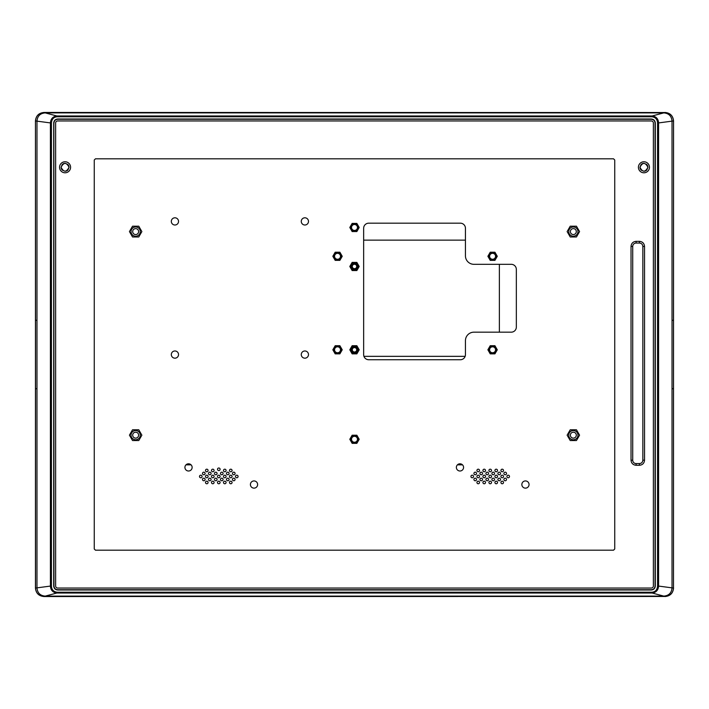 <?xml version="1.0" encoding="UTF-8"?>
<svg xmlns="http://www.w3.org/2000/svg" width="709" height="709" viewBox="0 0 709 709"><rect width="100%" height="100%" fill="white"/><g stroke="black" fill="none" stroke-linecap="round" stroke-linejoin="round"><path stroke-width="1.06" d="M649.444 167.28A5.512 5.512 0 0 1 643.932 172.792A5.512 5.512 0 0 1 638.419 167.28A5.512 5.512 0 0 1 643.932 161.767A5.512 5.512 0 0 1 649.444 167.28M70.581 167.28A5.512 5.512 0 0 1 65.068 172.792A5.512 5.512 0 0 1 59.556 167.28A5.512 5.512 0 0 1 65.068 161.767A5.512 5.512 0 0 1 70.581 167.28M641.087 164.488L639.97 167.28C642.602 162.139 645.261 162.139 647.92 167.28C645.261 172.42 642.602 172.42 639.943 167.28L640.236 168.76M640.254 168.813L641.113 170.098M641.14 170.125L643.932 171.268M643.976 171.268L645.412 170.984M645.465 170.958L646.75 170.098M646.776 170.071L647.902 167.28L647.636 165.8M67.913 170.071L69.03 167.28C66.398 172.42 63.739 172.42 61.08 167.28C63.739 162.139 66.398 162.139 69.057 167.28L68.764 165.8M62.224 164.488L61.098 167.28L61.364 168.76M61.382 168.813L62.25 170.098L65.068 171.268M65.104 171.268L66.54 170.984M66.602 170.958L67.887 170.098M639.447 241.344C642.54 241.645 644.233 243.347 644.534 246.44L644.534 460.194C644.233 463.278 642.54 464.98 639.447 465.281L636.115 465.281C633.022 464.98 631.329 463.278 631.028 460.194L631.028 246.44C631.329 243.347 633.022 241.645 636.115 241.344L639.447 241.344L639.447 243.045C641.503 243.24 642.638 244.375 642.841 246.44L644.534 246.44M613.551 158.816L614.738 160.004L614.738 548.996L613.551 550.184L95.449 550.184L94.262 548.996L94.262 160.004L95.449 158.816L613.551 158.816M55.639 586.015A2.038 2.038 0 0 0 57.677 588.045L651.323 588.045A2.038 2.038 0 0 0 653.361 586.015L653.361 122.985A2.038 2.038 0 0 0 651.323 120.955L57.677 120.955A2.038 2.038 0 0 0 55.639 122.985L55.639 586.015M636.115 241.344L636.115 243.045L639.447 243.045C641.503 243.24 642.638 244.375 642.841 246.44L642.841 460.194C642.638 462.25 641.503 463.385 639.447 463.58L636.115 463.58A3.394 3.394 0 0 1 632.72 460.194L632.72 246.44A3.394 3.394 0 0 1 636.115 243.045L639.084 243.045M53.955 122.985C54.176 120.734 55.417 119.493 57.677 119.272L651.323 119.272C653.583 119.493 654.824 120.734 655.045 122.985L655.045 586.015C654.824 588.266 653.583 589.507 651.323 589.728L57.677 589.728C55.417 589.507 54.176 588.266 53.955 586.015L53.866 122.985A3.811 3.811 0 0 1 57.677 119.174L651.323 119.272M647.618 165.746L646.75 164.461L643.932 163.292M643.896 163.292L642.46 163.575M642.398 163.602L641.113 164.461M68.746 165.746L67.887 164.461M67.86 164.435L65.068 163.292M65.024 163.292L63.588 163.575M63.535 163.602L62.25 164.461M53.698 122.985L53.698 586.015C53.946 588.435 55.275 589.764 57.677 589.994L651.323 589.994C653.751 589.737 655.072 588.417 655.302 586.015L655.302 122.985C655.054 120.565 653.725 119.236 651.323 119.006L57.677 119.006C55.249 119.263 53.928 120.583 53.698 122.985L53.955 586.015M51.438 122.941L50.41 122.923C50.764 118.784 52.918 116.471 56.862 115.984L57.057 116.772C53.627 117.091 51.748 119.147 51.438 122.941L51.438 586.059C51.642 589.702 53.512 591.758 57.057 592.228L56.862 593.016L45.225 596.109L663.775 596.109L652.138 593.016L651.943 592.228C655.373 591.909 657.252 589.853 657.562 586.059L658.59 586.077C658.236 590.216 656.082 592.529 652.138 593.016L56.862 593.016C52.865 592.538 50.711 590.225 50.41 586.077L36.974 587.858C37.426 592.937 40.174 595.693 45.225 596.109L305.863 596.109M657.562 586.059L657.562 122.941C657.358 119.298 655.488 117.242 651.943 116.772L652.138 115.984L56.862 115.984L45.225 112.891L663.775 112.891L652.138 115.984C656.135 116.462 658.289 118.775 658.59 122.923L672.026 121.142C671.574 116.063 668.826 113.307 663.775 112.891L403.137 112.891M51.438 586.059L50.41 586.077L50.41 122.923L36.974 121.142C37.417 116.054 40.174 113.307 45.225 112.891L403.137 112.527M657.562 122.941L658.59 122.923L658.59 586.077L672.026 587.858L672.026 121.142L673.488 120.955C672.992 115.842 670.182 113.032 665.069 112.527L43.931 112.465C38.782 112.97 35.955 115.797 35.45 120.955L35.45 588.045C35.955 593.203 38.782 596.03 43.931 596.535L43.931 596.473C38.818 595.968 36.008 593.158 35.512 588.045L35.45 588.045M36.974 388.709L35.512 388.709L35.512 588.045L36.974 587.858L36.974 121.142L35.512 120.955C36.008 115.833 38.818 113.032 43.931 112.527L43.931 112.465M672.026 320.291L673.488 320.291L673.488 588.045L672.026 587.858C671.583 592.946 668.826 595.693 663.775 596.109L403.137 596.109M36.974 320.291L35.512 320.291L35.45 120.955M673.488 320.291L673.55 120.955C673.045 115.797 670.218 112.97 665.069 112.465M673.55 120.955L673.488 588.045C672.992 593.167 670.182 595.968 665.069 596.473L43.931 596.535M665.069 596.535C670.218 596.03 673.045 593.203 673.55 588.045M357.469 439.279A2.969 2.969 0 0 1 354.5 442.248A2.969 2.969 0 0 1 351.531 439.279A2.969 2.969 0 0 1 354.5 436.31A2.969 2.969 0 0 1 357.469 439.279M356.707 266.469A2.207 2.207 0 0 1 354.5 268.676A2.207 2.207 0 0 1 352.293 266.469A2.207 2.207 0 0 1 354.5 264.262A2.207 2.207 0 0 1 356.707 266.469M462.516 464.856L457.42 464.856M191.084 464.856L185.988 464.856M356.707 349.794A2.207 2.207 0 0 1 354.5 351.992A2.207 2.207 0 0 1 352.293 349.794A2.207 2.207 0 0 1 354.5 347.587A2.207 2.207 0 0 1 356.707 349.794M340.506 349.794A2.969 2.969 0 0 1 337.537 352.763A2.969 2.969 0 0 1 334.559 349.794A2.969 2.969 0 0 1 337.537 346.816A2.969 2.969 0 0 1 340.506 349.794M495.556 349.794A2.969 2.969 0 0 1 492.587 352.763A2.969 2.969 0 0 1 489.609 349.794A2.969 2.969 0 0 1 492.587 346.816A2.969 2.969 0 0 1 495.556 349.794M340.506 256.295A2.969 2.969 0 0 1 337.537 259.264A2.969 2.969 0 0 1 334.559 256.295A2.969 2.969 0 0 1 337.537 253.317A2.969 2.969 0 0 1 340.506 256.295M495.556 256.295A2.969 2.969 0 0 1 492.587 259.264A2.969 2.969 0 0 1 489.609 256.295A2.969 2.969 0 0 1 492.587 253.317A2.969 2.969 0 0 1 495.556 256.295M357.469 349.794A2.969 2.969 0 0 1 354.5 352.763A2.969 2.969 0 0 1 351.531 349.794A2.969 2.969 0 0 1 354.5 346.816A2.969 2.969 0 0 1 357.469 349.794M357.469 266.469A2.969 2.969 0 0 1 354.5 269.447A2.969 2.969 0 0 1 351.531 266.469A2.969 2.969 0 0 1 354.5 263.5A2.969 2.969 0 0 1 357.469 266.469M363.947 356.343L465.148 356.343M499.366 332.175L499.366 264.315M465.441 240.138L363.655 240.138M473.931 479.479A1.285 1.285 0 0 0 475.225 480.764A1.285 1.285 0 0 0 476.51 479.479A1.285 1.285 0 0 0 475.225 478.185A1.285 1.285 0 0 0 473.931 479.479M479.931 479.479A1.285 1.285 0 0 0 481.216 480.764A1.285 1.285 0 0 0 482.51 479.479A1.285 1.285 0 0 0 481.216 478.185A1.285 1.285 0 0 0 479.931 479.479M485.931 479.479A1.285 1.285 0 0 0 487.216 480.764A1.285 1.285 0 0 0 488.51 479.479A1.285 1.285 0 0 0 487.216 478.185A1.285 1.285 0 0 0 485.931 479.479M491.922 479.479A1.285 1.285 0 0 0 493.216 480.764A1.285 1.285 0 0 0 494.501 479.479A1.285 1.285 0 0 0 493.216 478.185A1.285 1.285 0 0 0 491.922 479.479M497.922 479.479A1.285 1.285 0 0 0 499.216 480.764A1.285 1.285 0 0 0 500.501 479.479A1.285 1.285 0 0 0 499.216 478.185A1.285 1.285 0 0 0 497.922 479.479M503.922 479.479A1.285 1.285 0 0 0 505.216 480.764A1.285 1.285 0 0 0 506.501 479.479A1.285 1.285 0 0 0 505.216 478.185A1.285 1.285 0 0 0 503.922 479.479M202.499 479.479A1.285 1.285 0 0 0 203.784 480.764A1.285 1.285 0 0 0 205.078 479.479A1.285 1.285 0 0 0 203.784 478.185A1.285 1.285 0 0 0 202.499 479.479M208.499 479.479A1.285 1.285 0 0 0 209.784 480.764A1.285 1.285 0 0 0 211.078 479.479A1.285 1.285 0 0 0 209.784 478.185A1.285 1.285 0 0 0 208.499 479.479M214.49 479.479A1.285 1.285 0 0 0 215.784 480.764A1.285 1.285 0 0 0 217.069 479.479A1.285 1.285 0 0 0 215.784 478.185A1.285 1.285 0 0 0 214.49 479.479M220.49 479.479A1.285 1.285 0 0 0 221.784 480.764A1.285 1.285 0 0 0 223.069 479.479A1.285 1.285 0 0 0 221.784 478.185A1.285 1.285 0 0 0 220.49 479.479M226.49 479.479A1.285 1.285 0 0 0 227.775 480.764A1.285 1.285 0 0 0 229.069 479.479A1.285 1.285 0 0 0 227.775 478.185A1.285 1.285 0 0 0 226.49 479.479M232.49 479.479A1.285 1.285 0 0 0 233.775 480.764A1.285 1.285 0 0 0 235.069 479.479A1.285 1.285 0 0 0 233.775 478.185A1.285 1.285 0 0 0 232.49 479.479M184.925 467.399A3.607 3.607 0 0 0 188.532 471.006A3.607 3.607 0 0 0 192.139 467.399A3.607 3.607 0 0 0 188.532 463.792A3.607 3.607 0 0 0 184.925 467.399M456.366 467.399A3.607 3.607 0 0 0 459.973 471.006A3.607 3.607 0 0 0 463.571 467.399A3.607 3.607 0 0 0 459.973 463.792A3.607 3.607 0 0 0 456.366 467.399M506.917 476.475A1.285 1.285 0 0 0 508.211 477.769A1.285 1.285 0 0 0 509.496 476.475A1.285 1.285 0 0 0 508.211 475.19A1.285 1.285 0 0 0 506.917 476.475M500.926 476.475A1.285 1.285 0 0 0 502.211 477.769A1.285 1.285 0 0 0 503.505 476.475A1.285 1.285 0 0 0 502.211 475.19A1.285 1.285 0 0 0 500.926 476.475M503.922 473.479A1.285 1.285 0 0 0 505.216 474.764A1.285 1.285 0 0 0 506.501 473.479A1.285 1.285 0 0 0 505.216 472.185A1.285 1.285 0 0 0 503.922 473.479M497.922 473.479A1.285 1.285 0 0 0 499.216 474.764A1.285 1.285 0 0 0 500.501 473.479A1.285 1.285 0 0 0 499.216 472.185A1.285 1.285 0 0 0 497.922 473.479M494.926 476.475A1.285 1.285 0 0 0 496.211 477.769A1.285 1.285 0 0 0 497.505 476.475A1.285 1.285 0 0 0 496.211 475.19A1.285 1.285 0 0 0 494.926 476.475M488.926 476.475A1.285 1.285 0 0 0 490.22 477.769A1.285 1.285 0 0 0 491.505 476.475A1.285 1.285 0 0 0 490.22 475.19A1.285 1.285 0 0 0 488.926 476.475M491.922 473.479A1.285 1.285 0 0 0 493.216 474.764A1.285 1.285 0 0 0 494.501 473.479A1.285 1.285 0 0 0 493.216 472.185A1.285 1.285 0 0 0 491.922 473.479M485.931 473.479A1.285 1.285 0 0 0 487.216 474.764A1.285 1.285 0 0 0 488.51 473.479A1.285 1.285 0 0 0 487.216 472.185A1.285 1.285 0 0 0 485.931 473.479M482.926 476.475A1.285 1.285 0 0 0 484.22 477.769A1.285 1.285 0 0 0 485.505 476.475A1.285 1.285 0 0 0 484.22 475.19A1.285 1.285 0 0 0 482.926 476.475M479.931 473.479A1.285 1.285 0 0 0 481.216 474.764A1.285 1.285 0 0 0 482.51 473.479A1.285 1.285 0 0 0 481.216 472.185A1.285 1.285 0 0 0 479.931 473.479M476.935 476.475A1.285 1.285 0 0 0 478.221 477.769A1.285 1.285 0 0 0 479.514 476.475A1.285 1.285 0 0 0 478.221 475.19A1.285 1.285 0 0 0 476.935 476.475M470.936 476.475A1.285 1.285 0 0 0 472.221 477.769A1.285 1.285 0 0 0 473.515 476.475A1.285 1.285 0 0 0 472.221 475.19A1.285 1.285 0 0 0 470.936 476.475M473.931 473.479A1.285 1.285 0 0 0 475.225 474.764A1.285 1.285 0 0 0 476.51 473.479A1.285 1.285 0 0 0 475.225 472.185A1.285 1.285 0 0 0 473.931 473.479M476.935 470.475A1.285 1.285 0 0 0 478.221 471.769A1.285 1.285 0 0 0 479.514 470.475A1.285 1.285 0 0 0 478.221 469.19A1.285 1.285 0 0 0 476.935 470.475M482.926 470.475A1.285 1.285 0 0 0 484.22 471.769A1.285 1.285 0 0 0 485.505 470.475A1.285 1.285 0 0 0 484.22 469.19A1.285 1.285 0 0 0 482.926 470.475M488.926 470.475A1.285 1.285 0 0 0 490.22 471.769A1.285 1.285 0 0 0 491.505 470.475A1.285 1.285 0 0 0 490.22 469.19A1.285 1.285 0 0 0 488.926 470.475M500.926 470.475A1.285 1.285 0 0 0 502.211 471.769A1.285 1.285 0 0 0 503.505 470.475A1.285 1.285 0 0 0 502.211 469.19A1.285 1.285 0 0 0 500.926 470.475M494.926 470.475A1.285 1.285 0 0 0 496.211 471.769A1.285 1.285 0 0 0 497.505 470.475A1.285 1.285 0 0 0 496.211 469.19A1.285 1.285 0 0 0 494.926 470.475M235.485 476.475A1.285 1.285 0 0 0 236.779 477.769A1.285 1.285 0 0 0 238.064 476.475A1.285 1.285 0 0 0 236.779 475.19A1.285 1.285 0 0 0 235.485 476.475M229.486 476.475A1.285 1.285 0 0 0 230.779 477.769A1.285 1.285 0 0 0 232.065 476.475A1.285 1.285 0 0 0 230.779 475.19A1.285 1.285 0 0 0 229.486 476.475M232.49 473.479A1.285 1.285 0 0 0 233.775 474.764A1.285 1.285 0 0 0 235.069 473.479A1.285 1.285 0 0 0 233.775 472.185A1.285 1.285 0 0 0 232.49 473.479M226.49 473.479A1.285 1.285 0 0 0 227.775 474.764A1.285 1.285 0 0 0 229.069 473.479A1.285 1.285 0 0 0 227.775 472.185A1.285 1.285 0 0 0 226.49 473.479M223.495 476.475A1.285 1.285 0 0 0 224.78 477.769A1.285 1.285 0 0 0 226.074 476.475A1.285 1.285 0 0 0 224.78 475.19A1.285 1.285 0 0 0 223.495 476.475M217.495 476.475A1.285 1.285 0 0 0 218.78 477.769A1.285 1.285 0 0 0 220.074 476.475A1.285 1.285 0 0 0 218.78 475.19A1.285 1.285 0 0 0 217.495 476.475M220.49 473.479A1.285 1.285 0 0 0 221.784 474.764A1.285 1.285 0 0 0 223.069 473.479A1.285 1.285 0 0 0 221.784 472.185A1.285 1.285 0 0 0 220.49 473.479M214.49 473.479A1.285 1.285 0 0 0 215.784 474.764A1.285 1.285 0 0 0 217.069 473.479A1.285 1.285 0 0 0 215.784 472.185A1.285 1.285 0 0 0 214.49 473.479M211.495 476.475A1.285 1.285 0 0 0 212.789 477.769A1.285 1.285 0 0 0 214.074 476.475A1.285 1.285 0 0 0 212.789 475.19A1.285 1.285 0 0 0 211.495 476.475M208.499 473.479A1.285 1.285 0 0 0 209.784 474.764A1.285 1.285 0 0 0 211.078 473.479A1.285 1.285 0 0 0 209.784 472.185A1.285 1.285 0 0 0 208.499 473.479M205.495 476.475A1.285 1.285 0 0 0 206.789 477.769A1.285 1.285 0 0 0 208.074 476.475A1.285 1.285 0 0 0 206.789 475.19A1.285 1.285 0 0 0 205.495 476.475M199.495 476.475A1.285 1.285 0 0 0 200.789 477.769A1.285 1.285 0 0 0 202.074 476.475A1.285 1.285 0 0 0 200.789 475.19A1.285 1.285 0 0 0 199.495 476.475M202.499 473.479A1.285 1.285 0 0 0 203.784 474.764A1.285 1.285 0 0 0 205.078 473.479A1.285 1.285 0 0 0 203.784 472.185A1.285 1.285 0 0 0 202.499 473.479M205.495 470.475A1.285 1.285 0 0 0 206.789 471.769A1.285 1.285 0 0 0 208.074 470.475A1.285 1.285 0 0 0 206.789 469.19A1.285 1.285 0 0 0 205.495 470.475M211.495 470.475A1.285 1.285 0 0 0 212.789 471.769A1.285 1.285 0 0 0 214.074 470.475A1.285 1.285 0 0 0 212.789 469.19A1.285 1.285 0 0 0 211.495 470.475M217.521 469.287A1.285 1.285 0 0 0 218.806 470.572A1.285 1.285 0 0 0 220.1 469.287A1.285 1.285 0 0 0 218.806 467.993A1.285 1.285 0 0 0 217.521 469.287M229.486 470.475A1.285 1.285 0 0 0 230.779 471.769A1.285 1.285 0 0 0 232.065 470.475A1.285 1.285 0 0 0 230.779 469.19A1.285 1.285 0 0 0 229.486 470.475M223.495 470.475A1.285 1.285 0 0 0 224.78 471.769A1.285 1.285 0 0 0 226.074 470.475A1.285 1.285 0 0 0 224.78 469.19A1.285 1.285 0 0 0 223.495 470.475M301.272 221.403A3.607 3.607 0 0 0 304.879 225.01A3.607 3.607 0 0 0 308.486 221.403A3.607 3.607 0 0 0 304.879 217.796A3.607 3.607 0 0 0 301.272 221.403M171.321 221.403A3.607 3.607 0 0 0 174.928 225.01A3.607 3.607 0 0 0 178.535 221.403A3.607 3.607 0 0 0 174.928 217.796A3.607 3.607 0 0 0 171.321 221.403M171.321 354.58A3.607 3.607 0 0 0 174.928 358.178A3.607 3.607 0 0 0 178.535 354.58A3.607 3.607 0 0 0 174.928 350.973A3.607 3.607 0 0 0 171.321 354.58M301.272 354.58A3.607 3.607 0 0 0 304.879 358.178A3.607 3.607 0 0 0 308.486 354.58A3.607 3.607 0 0 0 304.879 350.973A3.607 3.607 0 0 0 301.272 354.58M205.495 482.474A1.285 1.285 0 0 0 206.789 483.76A1.285 1.285 0 0 0 208.074 482.474A1.285 1.285 0 0 0 206.789 481.181A1.285 1.285 0 0 0 205.495 482.474M211.495 482.474A1.285 1.285 0 0 0 212.789 483.76A1.285 1.285 0 0 0 214.074 482.474A1.285 1.285 0 0 0 212.789 481.181A1.285 1.285 0 0 0 211.495 482.474M217.495 482.474A1.285 1.285 0 0 0 218.78 483.76A1.285 1.285 0 0 0 220.074 482.474A1.285 1.285 0 0 0 218.78 481.181A1.285 1.285 0 0 0 217.495 482.474M223.495 482.474A1.285 1.285 0 0 0 224.78 483.76A1.285 1.285 0 0 0 226.074 482.474A1.285 1.285 0 0 0 224.78 481.181A1.285 1.285 0 0 0 223.495 482.474M229.486 482.474A1.285 1.285 0 0 0 230.779 483.76A1.285 1.285 0 0 0 232.065 482.474A1.285 1.285 0 0 0 230.779 481.181A1.285 1.285 0 0 0 229.486 482.474M250.41 484.531A3.607 3.607 0 0 0 254.017 488.138A3.607 3.607 0 0 0 257.624 484.531A3.607 3.607 0 0 0 254.017 480.932A3.607 3.607 0 0 0 250.41 484.531M476.935 482.474A1.285 1.285 0 0 0 478.221 483.76A1.285 1.285 0 0 0 479.514 482.474A1.285 1.285 0 0 0 478.221 481.181A1.285 1.285 0 0 0 476.935 482.474M482.926 482.474A1.285 1.285 0 0 0 484.22 483.76A1.285 1.285 0 0 0 485.505 482.474A1.285 1.285 0 0 0 484.22 481.181A1.285 1.285 0 0 0 482.926 482.474M488.926 482.474A1.285 1.285 0 0 0 490.22 483.76A1.285 1.285 0 0 0 491.505 482.474A1.285 1.285 0 0 0 490.22 481.181A1.285 1.285 0 0 0 488.926 482.474M494.926 482.474A1.285 1.285 0 0 0 496.211 483.76A1.285 1.285 0 0 0 497.505 482.474A1.285 1.285 0 0 0 496.211 481.181A1.285 1.285 0 0 0 494.926 482.474M500.926 482.474A1.285 1.285 0 0 0 502.211 483.76A1.285 1.285 0 0 0 503.505 482.474A1.285 1.285 0 0 0 502.211 481.181A1.285 1.285 0 0 0 500.926 482.474M521.851 484.531A3.607 3.607 0 0 0 525.449 488.138A3.607 3.607 0 0 0 529.056 484.531A3.607 3.607 0 0 0 525.449 480.932A3.607 3.607 0 0 0 521.851 484.531M358.107 439.279A3.607 3.607 0 0 1 354.5 442.886A3.607 3.607 0 0 1 350.893 439.279A3.607 3.607 0 0 1 354.5 435.68A3.607 3.607 0 0 1 358.107 439.279M496.194 256.295A3.607 3.607 0 0 1 492.587 259.893A3.607 3.607 0 0 1 488.98 256.295A3.607 3.607 0 0 1 492.587 252.688A3.607 3.607 0 0 1 496.194 256.295M341.144 256.295A3.607 3.607 0 0 1 337.537 259.893A3.607 3.607 0 0 1 333.93 256.295A3.607 3.607 0 0 1 337.537 252.688A3.607 3.607 0 0 1 341.144 256.295M358.107 349.794A3.607 3.607 0 0 1 354.5 353.392A3.607 3.607 0 0 1 350.893 349.794A3.607 3.607 0 0 1 354.5 346.187A3.607 3.607 0 0 1 358.107 349.794M577.968 435.166A4.626 4.626 0 0 1 573.342 439.784A4.626 4.626 0 0 1 568.724 435.166A4.626 4.626 0 0 1 573.342 430.54A4.626 4.626 0 0 1 577.968 435.166M140.276 435.166A4.626 4.626 0 0 1 135.658 439.784A4.626 4.626 0 0 1 131.032 435.166A4.626 4.626 0 0 1 135.658 430.54A4.626 4.626 0 0 1 140.276 435.166M140.276 231.586A4.626 4.626 0 0 1 135.658 236.212A4.626 4.626 0 0 1 131.032 231.586A4.626 4.626 0 0 1 135.658 226.969A4.626 4.626 0 0 1 140.276 231.586M577.968 231.586A4.626 4.626 0 0 1 573.342 236.212A4.626 4.626 0 0 1 568.724 231.586A4.626 4.626 0 0 1 573.342 226.969A4.626 4.626 0 0 1 577.968 231.586M341.144 349.794A3.607 3.607 0 0 1 337.537 353.392A3.607 3.607 0 0 1 333.93 349.794A3.607 3.607 0 0 1 337.537 346.187A3.607 3.607 0 0 1 341.144 349.794M358.107 266.469A3.607 3.607 0 0 1 354.5 270.076A3.607 3.607 0 0 1 350.893 266.469A3.607 3.607 0 0 1 354.5 262.862A3.607 3.607 0 0 1 358.107 266.469M496.194 349.794A3.607 3.607 0 0 1 492.587 353.392A3.607 3.607 0 0 1 488.98 349.794A3.607 3.607 0 0 1 492.587 346.187A3.607 3.607 0 0 1 496.194 349.794M358.107 227.474A3.607 3.607 0 0 1 354.5 231.072A3.607 3.607 0 0 1 350.893 227.474A3.607 3.607 0 0 1 354.5 223.867A3.607 3.607 0 0 1 358.107 227.474M516.338 269.402A5.087 5.087 0 0 0 511.242 264.315L473.922 264.315A8.481 8.481 0 0 1 465.441 255.834L465.441 228.263A5.087 5.087 0 0 0 460.354 223.175L368.742 223.175A5.087 5.087 0 0 0 363.655 228.263L363.655 354.651A5.087 5.087 0 0 0 368.742 359.738L460.354 359.738A5.087 5.087 0 0 0 465.441 354.651L465.441 340.657A8.481 8.481 0 0 1 473.922 332.175L511.242 332.175A5.087 5.087 0 0 0 516.338 327.079L516.338 269.402M339.886 260.363L342.234 256.295L339.886 252.218L335.189 252.218L332.831 256.295L335.189 260.363L339.886 260.363M339.886 353.862L342.234 349.794L339.886 345.717L335.189 345.717L332.831 349.794L335.189 353.862L339.886 353.862M356.849 270.546L359.197 266.469L356.849 262.401L352.151 262.401L349.803 266.469L352.151 270.546L356.849 270.546M356.849 353.862L359.197 349.794L356.849 345.717L352.151 345.717L349.803 349.794L352.151 353.862L356.849 353.862M494.935 260.363L497.284 256.295L494.935 252.218L490.229 252.218L487.881 256.295L490.229 260.363L494.935 260.363M494.935 353.862L497.284 349.794L494.935 345.717L490.229 345.717L487.881 349.794L490.229 353.862L494.935 353.862M352.151 435.211L349.803 439.279L352.151 443.355L356.849 443.355L359.197 439.279L356.849 435.211L352.151 435.211M349.803 227.474L352.151 231.551L356.849 231.551L359.197 227.474L356.849 223.406L352.151 223.406L349.803 227.474M132.548 440.546L138.769 440.546L141.871 435.166L138.769 429.778L132.548 429.778L129.437 435.166L132.548 440.546M132.548 236.974L138.769 236.974L141.871 231.586L138.769 226.198L132.548 226.198L129.437 231.586L132.548 236.974M570.231 440.546L576.452 440.546L579.563 435.166L576.452 429.778L570.231 429.778L567.129 435.166L570.231 440.546M570.231 236.974L576.452 236.974L579.563 231.586L576.452 226.198L570.231 226.198L567.129 231.586L570.231 236.974M357.469 227.474L357.469 227.474A2.969 2.969 0 0 1 354.5 230.443A2.969 2.969 0 0 1 351.531 227.474A2.969 2.969 0 0 1 354.5 224.505A2.969 2.969 0 0 1 357.469 227.474L357.469 227.474M576.311 435.166A2.969 2.969 0 0 1 573.342 438.135A2.969 2.969 0 0 1 570.373 435.166A2.969 2.969 0 0 1 573.342 432.198A2.969 2.969 0 0 1 576.311 435.166M576.311 231.586A2.969 2.969 0 0 1 573.342 234.555A2.969 2.969 0 0 1 570.373 231.586A2.969 2.969 0 0 1 573.342 228.617A2.969 2.969 0 0 1 576.311 231.586M138.627 435.166A2.969 2.969 0 0 1 135.658 438.135A2.969 2.969 0 0 1 132.689 435.166A2.969 2.969 0 0 1 135.658 432.198A2.969 2.969 0 0 1 138.627 435.166M138.627 231.586A2.969 2.969 0 0 1 135.658 234.555A2.969 2.969 0 0 1 132.689 231.586A2.969 2.969 0 0 1 135.658 228.617A2.969 2.969 0 0 1 138.627 231.586M631.028 246.44L632.72 246.44M631.028 460.194L632.72 460.194M636.115 465.281L636.115 463.58M639.447 465.281L639.447 463.58C641.503 463.385 642.638 462.25 642.841 460.194L644.534 460.194M57.677 589.728L57.677 589.826A3.811 3.811 0 0 1 53.866 586.015L53.698 586.015M57.677 589.994L651.323 589.728M655.045 586.015L655.134 586.015A3.811 3.811 0 0 1 651.323 589.826L651.323 589.994M655.302 586.015L655.045 122.985M651.323 119.006L651.323 119.174A3.811 3.811 0 0 1 655.134 122.985L655.302 122.985M57.057 592.228L651.943 592.228M651.943 116.772L57.057 116.772M403.137 596.473L305.863 596.473M35.512 388.709L35.512 320.291M673.488 388.709L672.026 388.709M653.406 119.591L652.847 119.591M56.153 119.591L55.594 119.591M642.841 246.44L642.841 460.194"/></g></svg>
